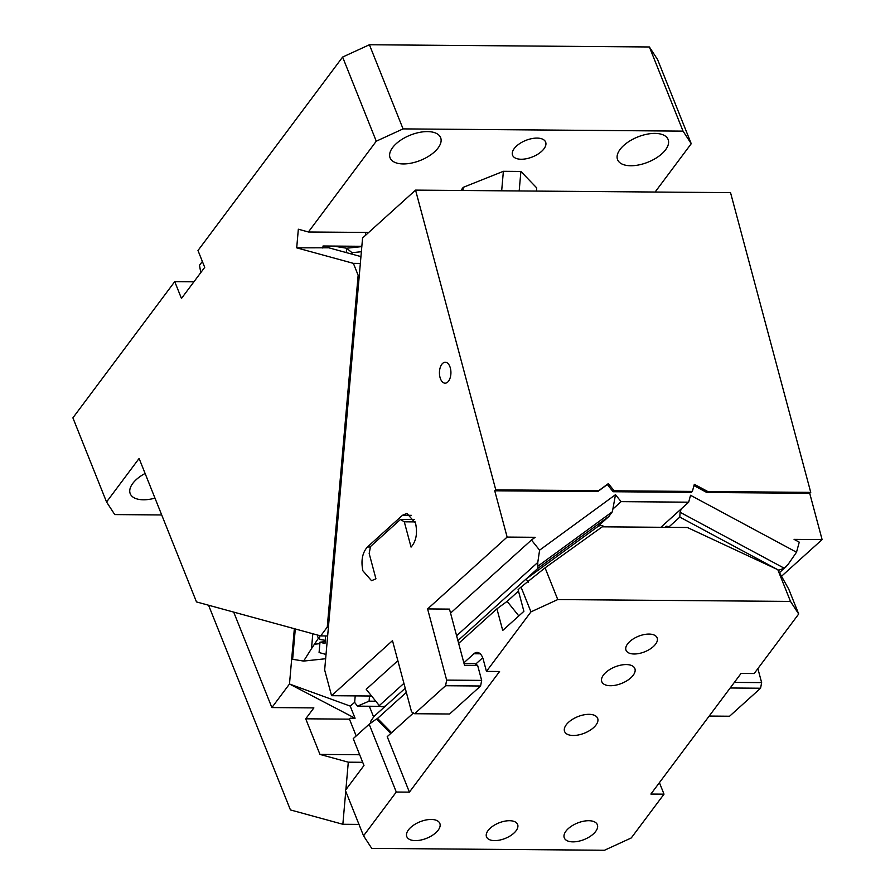 <?xml version="1.0" encoding="UTF-8"?>
<svg xmlns="http://www.w3.org/2000/svg" width="895" height="895" viewBox="0 0 895 895"><rect width="100%" height="100%" fill="white"/><g stroke="black" fill="none" stroke-linecap="round" stroke-linejoin="round"><path stroke-width="1.34" d="M359.678 754.742L319.962 754.418L305.721 718.808L349.464 719.155L350.18 718.204L355.069 718.237L289.488 684.004L350.202 706.088L355.069 718.237M362.699 762.294L348.3 762.182L319.962 754.418M369.322 706.244L373.562 716.85M208.569 605.233L290.439 809.93L342.852 824.273L345.75 791.303M161.704 514.949L114.75 514.58L106.55 501.994L139.105 458.453L196.486 601.921L320.678 635.909L327.637 635.965M356.188 735.958L349.464 719.155M193.935 281.78L174.738 281.623L72.898 417.853L106.55 501.994M154.969 498.135A27.208 13.604 -21.8 0 1 130.234 493.716A27.208 13.604 -21.8 0 1 132.751 483.434A27.208 13.604 -21.8 0 1 145.102 473.466M358.984 824.396L342.852 824.273M233.696 612.113L271.879 707.565L289.488 684.004L294.343 628.704M271.879 707.565L313.876 707.9L305.721 718.808M657.59 59.562L691.242 143.703L683.042 131.129L649.39 46.976L657.59 59.562M655.118 192.033L691.242 143.703M202.359 261.452L199.495 265.278L200.782 272.606M328.756 247.792L296.704 247.848L298.337 229.221L308.406 231.984L368.684 232.454M325.646 658.731L303.64 661.081L292.631 659.302L295.294 628.961M350.202 706.088L354.644 702.374L355.214 695.885M460.88 190.478L463.241 187.335L503.382 171.303L520.89 171.437L536.731 187.916L536.452 191.083M463.241 187.335L462.961 190.501M503.382 171.303L501.67 190.814M520.89 171.437L519.178 190.948M328.42 627.126L327.257 627.115L320.678 635.909M327.805 247.535L360.942 256.596M354.644 702.374L357.441 706.144L369.087 701.177L369.534 695.997M303.64 661.081L311.494 648.64L312.803 633.761M346.264 252.58L346.645 248.228L333.399 246.069L323.039 245.991L322.849 248.06M328.789 247.423L328.912 246.035M359.309 275.268L358.145 275.268L327.257 627.115M358.145 275.268L353.391 263.365L296.704 247.848M353.391 263.365L360.349 263.421M375.777 701.221L369.087 701.177M318.15 638.65L311.494 648.64M361.826 246.606L346.645 248.228L352.026 252.703L361.379 251.708M361.848 246.304L333.399 246.069M174.738 281.623L181.461 298.449L204.72 267.348L197.985 250.522L342.617 57.056L369.411 44.75L403.063 128.891L376.269 141.197L342.617 57.056M665.6 149.756A27.208 13.604 158.2 0 0 668.106 139.475A27.208 13.604 158.2 0 0 646.582 134.284A27.208 13.604 158.2 0 0 620.101 149.398A27.208 13.604 158.2 0 0 617.584 159.679A27.208 13.604 158.2 0 0 639.108 164.87A27.208 13.604 158.2 0 0 665.6 149.756M438.114 147.944A27.208 13.604 158.2 0 0 440.631 137.662A27.208 13.604 158.2 0 0 419.106 132.471A27.208 13.604 158.2 0 0 392.614 147.585A27.208 13.604 158.2 0 0 390.097 157.867A27.208 13.604 158.2 0 0 411.622 163.058A27.208 13.604 158.2 0 0 438.114 147.944M514.233 148.548A17.788 8.894 -21.8 0 1 531.552 138.669A17.788 8.894 -21.8 0 1 545.626 142.07A17.788 8.894 -21.8 0 1 543.981 148.794A17.788 8.894 -21.8 0 1 526.663 158.672A17.788 8.894 -21.8 0 1 512.589 155.282A17.788 8.894 -21.8 0 1 514.233 148.548M385.118 706.368L384.414 706.368M380.162 706.334L357.441 706.144M365.395 235.43L365.663 232.431M369.411 44.75L649.39 46.976M403.063 128.891L683.042 131.129M308.406 231.984L376.269 141.197M345.884 789.692L348.3 762.182M319.806 635.674L319.481 639.388L317.691 636.815L317.837 635.137M319.481 639.388L325.277 640.339M325.165 641.637L319.985 642.196L324.986 643.561L325.657 635.953M326.015 654.446L319.079 652.544L319.985 642.196M445.587 685.727L446.65 680.11L427.597 608.924L507.129 537.078L494.745 490.796L495.774 489.856L415.56 190.12L362.576 237.98L324.661 669.941L331.553 695.695L392.491 640.641L411.543 711.838L414.609 713.718L449.603 713.997L480.593 686.006L445.587 685.727L414.609 713.718M415.56 190.12L730.533 192.638L810.747 492.373L809.718 493.302L822.102 539.595L794.078 539.372L799.257 542.157L796.516 552.215L788.103 564.409L779.511 572.722M660.879 527.289L688.658 502.184L621.085 501.647L615.491 494.689L612.393 511.716L608.801 516.527L597.032 527.155M613.355 508.628L621.085 501.647M371.593 696.019L331.553 695.695M781.503 576.268L822.102 539.595M757.875 668.599L761.634 682.616L760.571 688.233L730.175 687.986M709.198 716.067L729.582 716.224L760.571 688.233M495.774 489.856L598.699 490.673L608.365 483.613L614.149 490.796L692.383 491.422L694.319 484.296L707.822 491.545L810.747 492.373M415.571 523.251C417.641 533.386 416.141 541.341 411.062 547.102L404.294 521.819L400.457 519.458L370.496 546.521L369.176 553.535L375.945 578.83L371.537 580.687L362.9 570.831C360.83 560.695 362.341 552.741 367.42 546.979L402.537 515.251L406.934 513.394L415.571 523.251M450.353 368.058A10.46 5.739 -89.5 0 0 445.274 362.251A10.46 5.739 -89.5 0 0 440.016 377.388A10.46 5.739 -89.5 0 0 445.106 383.183A10.46 5.739 -89.5 0 0 450.353 368.058M688.658 502.184L690.548 495.282L796.516 552.215M494.745 490.796L597.67 491.612L607.336 484.542L613.109 491.735L691.343 492.362L692.383 491.422M456.607 635.752L537.794 562.407L539.595 550.168L531.451 540.021L535.165 537.302L507.129 537.078M539.595 550.168L615.491 494.689M693.972 485.593L706.793 492.485L809.718 493.302M427.597 608.924L449.48 609.103L464.516 665.298L477.639 665.399L481.655 680.39L480.593 686.006M734.359 682.404L761.634 682.616M707.822 491.545L706.793 492.485M598.699 490.673L597.67 491.612M607.336 484.542L608.365 483.613M613.109 491.735L614.149 490.796M446.65 680.11L481.655 680.39M415.168 521.897L404.294 521.819M400.457 519.458L414.251 519.57M668.71 527.121L679.82 517.086L680.066 512.253L784.244 568.224L785.832 567.005M681.296 508.852L680.066 512.253M531.451 540.021L450.543 613.097M397.85 660.7L366.2 689.307L379.29 705.596C381.382 707.318 383.787 707.173 386.506 705.137M537.794 562.407L537.794 566.255L612.393 511.716M609.249 516.146L537.973 568.303L537.794 566.255M464.024 663.441L474.574 663.519L477.639 665.399M784.244 568.224L778.728 570.216L777.833 569.746M565.942 831.164A17.788 8.894 -21.8 0 1 583.26 821.286A17.788 8.894 -21.8 0 1 597.334 824.687A17.788 8.894 -21.8 0 1 595.69 831.41A17.788 8.894 -21.8 0 1 578.371 841.289A17.788 8.894 -21.8 0 1 564.297 837.899A17.788 8.894 -21.8 0 1 565.942 831.164M530.959 611.867L521.035 587.042L545.077 567.844L557.764 599.56L530.959 611.867L486.455 671.407L499.578 671.507L409.407 792.131L396.284 792.03L363.549 835.818L371.749 848.393L604.483 850.25L631.277 837.944L664.012 794.156L650.889 794.055L741.06 673.432L754.183 673.532L798.698 614.004L790.498 601.418L777.811 569.69L788.763 589.178L798.698 614.004M557.764 599.56L790.498 601.418M627.574 643.93A16.748 8.368 -21.8 0 1 643.874 634.622A16.748 8.368 -21.8 0 1 657.12 637.822A16.748 8.368 -21.8 0 1 655.576 644.154A16.748 8.368 -21.8 0 1 639.276 653.451A16.748 8.368 -21.8 0 1 626.03 650.251A16.748 8.368 -21.8 0 1 627.574 643.93M408.444 829.911A17.788 8.894 -21.8 0 1 425.763 820.033A17.788 8.894 -21.8 0 1 439.837 823.422A17.788 8.894 -21.8 0 1 438.192 830.146A17.788 8.894 -21.8 0 1 420.874 840.036A17.788 8.894 -21.8 0 1 406.8 836.635A17.788 8.894 -21.8 0 1 408.444 829.911M566.244 724.793A17.788 8.894 -21.8 0 1 583.562 714.904A17.788 8.894 -21.8 0 1 597.636 718.305A17.788 8.894 -21.8 0 1 595.992 725.028A17.788 8.894 -21.8 0 1 578.685 734.907A17.788 8.894 -21.8 0 1 564.611 731.517A17.788 8.894 -21.8 0 1 566.244 724.793M603.454 675.02A17.788 8.894 -21.8 0 1 620.772 665.142A17.788 8.894 -21.8 0 1 634.846 668.531A17.788 8.894 -21.8 0 1 633.201 675.255A17.788 8.894 -21.8 0 1 615.883 685.145A17.788 8.894 -21.8 0 1 601.809 681.744A17.788 8.894 -21.8 0 1 603.454 675.02M488.066 830.549A16.748 8.368 -21.8 0 1 504.366 821.252A16.748 8.368 -21.8 0 1 517.612 824.44A16.748 8.368 -21.8 0 1 516.068 830.773A16.748 8.368 -21.8 0 1 499.768 840.069A16.748 8.368 -21.8 0 1 486.522 836.881A16.748 8.368 -21.8 0 1 488.066 830.549M363.549 835.818L345.38 790.375L363.974 765.493L353.234 738.621L369.165 724.234L396.284 792.03M390.768 733.464L376.482 718.976L369.165 724.234M409.407 792.131L387.222 736.663L413.434 712.991M482.707 657.769L475.625 664.168M463.856 662.837L473.914 653.753A12.765 7.003 90.5 0 1 477.069 652.421A12.765 7.003 90.5 0 1 482.64 657.59A12.765 7.003 90.5 0 1 483.266 659.492L486.455 671.407M458.654 643.393L496.926 608.813L502.721 630.449L523.888 611.319L518.104 589.682L521.035 587.042M518.485 591.103L507.129 601.362L496.926 608.813M528.296 582.231L526.148 578.987L596.965 527.211C599.684 525.186 602.089 525.029 604.181 526.752L604.248 526.842M596.965 527.211L526.148 578.987M370.172 723.507L371.078 720.632L374.233 716.213L405.222 688.221M507.129 601.362L518.809 615.905M777.811 569.69L687.371 527.502L602.223 526.819L545.077 567.844M665.779 527.334L666.865 526.137L669.136 527.356M659.414 782.655L664.012 794.156M351.903 254.124L352.026 252.703M314.816 644.199L319.862 643.65M370.407 547.002L367.42 546.979M411.308 515.33L402.537 515.251M379.29 705.596L403.913 683.344M777.352 569.477L679.82 517.086M526.215 578.931L537.973 568.303M406.341 692.406L377.522 718.439M473.914 653.753L480.212 653.809M609.238 516.146L597.133 527.077M526.115 578.998L457.916 640.619M377.466 718.383L391.596 732.714M666.149 526.226L664.94 527.323"/></g></svg>
